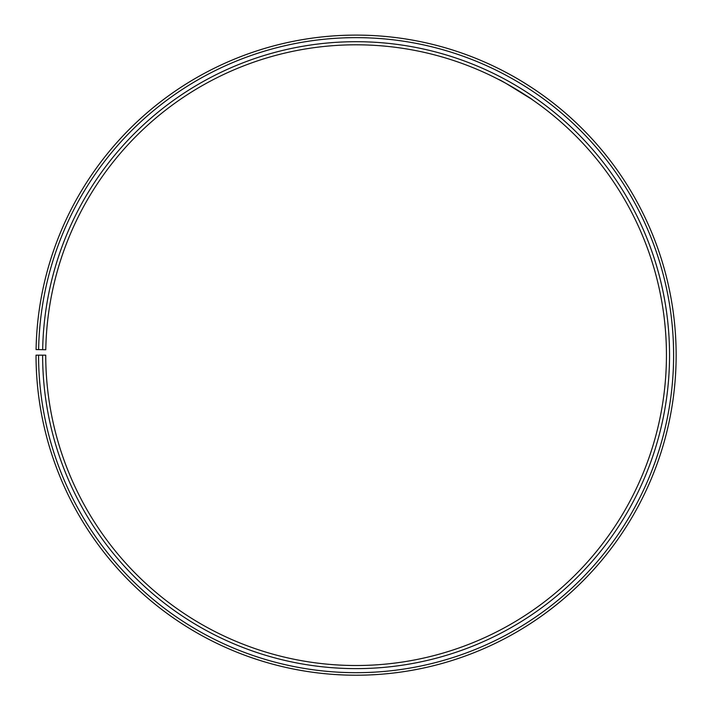 <?xml version="1.0" encoding="UTF-8"?>
<svg xmlns="http://www.w3.org/2000/svg" width="710" height="710" viewBox="0 0 710 710"><rect width="100%" height="100%" fill="white"/><g stroke="black" fill="none" stroke-linecap="round" stroke-linejoin="round"><path stroke-width="1.06" d="M38.571 355.16L36.032 355.16A320.059 320.059 0 0 0 514.501 633.267A320.059 320.059 0 0 0 519.329 79.866A320.059 320.059 0 0 0 36.077 349.577L38.624 349.622A317.512 317.512 0 0 1 518.034 82.049A317.512 317.512 0 0 1 513.241 631.057A317.512 317.512 0 0 1 38.571 355.16L45.733 355.16A310.359 310.359 0 0 0 509.7 624.835A310.359 310.359 0 0 0 514.386 88.209A310.359 310.359 0 0 0 45.777 349.746L42.671 349.693A313.465 313.465 0 0 1 515.966 85.537A313.465 313.465 0 0 1 511.235 627.534A313.465 313.465 0 0 1 42.627 355.16M38.624 349.622L42.671 349.693M501.881 81.18L498.997 79.662C498.296 78.482 533.592 99.684 532.243 99.648L531.462 99.107M531.071 98.841L506.594 83.745M511.591 75.42C522.143 81.091 537.887 91.634 537.248 91.315L536.077 90.516M503.993 71.337L509.017 74.009"/></g></svg>
